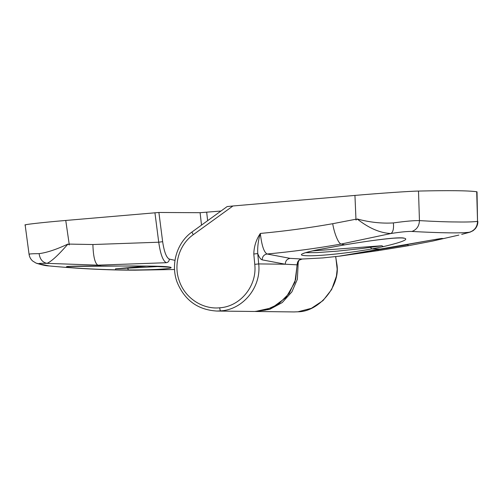 <?xml version="1.0" encoding="UTF-8"?>
<svg xmlns="http://www.w3.org/2000/svg" width="503" height="503" viewBox="0 0 503 503"><rect width="100%" height="100%" fill="white"/><g stroke="black" fill="none" stroke-linecap="round" stroke-linejoin="round"><path stroke-width="0.75" d="M432.561 241.075L408.593 245.665L407.593 244.747L385.946 248.419M219.698 307.805C219.918 309.672 220.27 310.703 220.754 310.892C243.238 309.546 261.428 287.024 258.705 263.918L254.763 264.352C257.297 285.729 240.491 306.553 219.698 307.805C202.608 309.571 185.179 298.116 179.42 281.334C173.126 264.741 179.131 244.552 193.284 234.668L232.946 205.985L354.942 195.422C378.181 193.372 410.637 191.146 418.502 191.065C448.651 190.36 468.054 190.58 476.699 191.737L477.026 191.85L477.536 221.377C473.304 221.93 466.325 222.131 456.598 221.968C446.871 221.936 434.485 221.483 419.445 220.616C414.101 220.471 405.412 221.238 393.371 222.923C381.557 223.628 369.479 222.307 357.149 218.962C368.919 228.23 380.199 233.084 390.976 233.511C393.113 232.015 393.906 228.488 393.371 222.923M322.838 257.92L302.19 259.032L290.105 258.36L267.049 254.002C291.922 251.701 316.651 248.381 341.241 244.03L390.976 233.511C400.614 231.984 407.587 231.298 411.888 231.462C441.904 233.052 461.106 233.31 469.494 232.223L461.704 234.392L470.047 232.166L473.109 230.682L475.234 228.771C477.039 226.589 477.907 224.131 477.85 221.395M458.849 235.083L432.586 241.069L443.055 238.497L437.296 239.114L339.758 256.121M383.368 246.621C404.274 241.654 410.536 238.73 402.167 237.856C393.654 237.378 368.385 240.88 344.624 244.854L316.268 250.041C298.908 253.801 296.745 255.725 309.785 255.801C322.253 255.757 348.975 253.072 371.679 248.941L383.368 246.621L381.865 245.753L362.349 248.469L337.626 251.116L317.23 252.594L305.642 252.676M377.898 250.664L406.091 246.099M322.869 257.92L339.764 256.121L377.866 250.67L378.3 249.633M232.946 205.985L227.218 206.563M357.149 218.962L355.998 220.05L354.942 195.422L355.961 219.214L332.709 223.709C308.723 227.953 284.597 231.198 260.328 233.442C256.165 239.667 253.99 246.52 253.795 254.009L254.763 264.352M355.998 220.05L355.961 219.214M262.189 259.862L285.295 264.226L258.705 263.918L257.743 253.575C259.19 257.341 260.673 259.441 262.189 259.862C262.302 256.587 263.924 254.631 267.049 254.002C263.93 252.21 261.692 245.357 260.328 233.442C258.265 240.164 257.404 246.872 257.743 253.575L253.795 254.009M322.775 257.926L302.165 259.039L299.197 260.12C297.902 261.032 297.229 262.61 297.172 264.848L294.915 282.321L286.069 297.487L272.117 307.767L255.417 311.483M299.191 260.12C299.87 259.498 300.857 259.133 302.165 259.039L302.133 259.039M441.936 238.435L442.156 238.447C440.094 238.416 418.27 242.553 394.855 246.784L382.173 249.023M370.554 247.407L371.679 248.941L382.079 249.042M382.035 249.048L339.77 256.058M316.268 250.041L316.55 250.01C308.245 251.858 303.843 253.04 303.334 253.575M174.547 269.507L135.395 270.168C108.403 270.199 79.644 268.791 49.105 265.93L39.058 263.83C38.002 263.377 40.642 263.214 46.98 263.352C42.51 262.415 39.888 259.183 39.121 253.644C31.293 253.701 28.049 253.977 29.388 254.474M101.348 265.993L101.21 265.999C76.123 265.942 64.604 266.263 66.648 266.955C69.672 267.709 90.861 269.306 115.338 269.828L128.366 269.985C174.139 270.029 187.261 266.351 147.555 266.074L101.21 265.999L97.834 265.156L46.98 263.352C51.356 261.573 58.348 255.14 67.962 244.056C56.512 249.431 46.898 252.632 39.121 253.644M25.477 225.093C21.095 224.866 41.661 222.502 65.755 220.459L69.307 244.923L67.962 244.056M174.987 260.353L169.253 259.083C166.374 257.605 164.167 251.808 162.645 241.673L158.891 212.473L65.755 220.459M158.891 212.473L200.093 212.7L201.521 225.105M220.993 211.021L200.093 212.7M154.93 212.738L158.728 242.22L92.892 244.527L69.181 244.093M162.645 241.673L158.728 242.22C160.426 254.147 162.953 260.975 166.304 262.711C168.266 262.352 169.247 261.139 169.253 259.083M160.495 266.427L115.577 268.809L115.338 269.828M135.395 270.168L128.271 269.985L127.768 268.407M128.366 269.985L127.856 268.407M381.865 245.753L312.464 250.903M193.284 234.668C192.184 232.977 191.85 232.034 192.284 231.826L192.171 231.864C176.779 242.616 170.335 264.528 177.213 282.447C184.72 300.329 197.905 309.861 216.762 311.043L220.754 310.892M290.105 258.36C286.98 258.988 285.377 260.944 285.295 264.226L297.072 264.836L295.701 279.366L289.231 293.394L278.404 304.177L265.49 310.118L254.556 311.476L216.762 311.043M469.494 232.223C474.643 230.462 477.328 226.847 477.536 221.377L476.699 191.737M411.888 231.462C416.685 229.701 419.206 226.086 419.445 220.616L418.502 191.065M332.709 223.709C334.288 233.612 338.714 244.15 341.241 244.03L344.681 244.86L316.55 250.01M299.084 260.152L297.172 264.848M362.839 252.908L363.826 252.154M344.725 244.835L344.681 244.86C364.939 241.453 381.173 239.233 393.377 238.202C405.336 237.517 403.079 238.397 403.481 238.183L402.985 237.875M298.021 311.785L294.022 311.935M146.549 266.074L115.577 268.809M335.639 256.587L336.985 264.823C340.248 286.213 318.971 311.829 297.983 311.785L311.388 308.308L323.014 300.599L331.659 289.495L336.419 276.185L337.173 269.218L335.74 256.574M255.549 311.483L269.608 309.395L282.252 302.555L291.91 291.828L297.367 279.266L298.273 261.076M39.058 263.83L36.103 263.126C41.674 264.93 46.025 265.867 49.162 265.936M92.892 244.527C93.262 256.461 94.916 263.339 97.834 265.156L166.304 262.711M207.645 220.679L206.676 212.26M227.161 206.557L192.171 231.864M339.764 256.121L377.879 250.67L408.581 245.665L432.58 241.069M255.379 311.483L293.991 311.935M25.15 224.979L29.061 254.273C29.438 256.914 30.62 259.152 32.613 260.988L36.103 263.126M67.635 266.427L132.289 265.961L147.41 266.087L169.939 267.206"/></g></svg>
